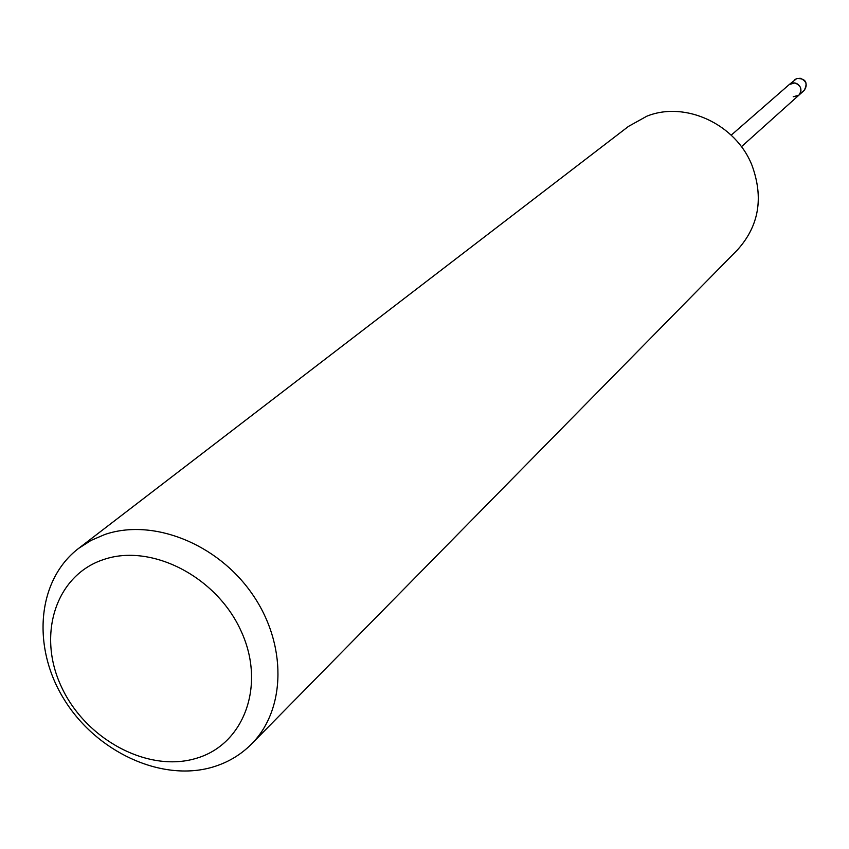 <?xml version="1.0" encoding="UTF-8"?>
<svg xmlns="http://www.w3.org/2000/svg" width="849" height="849" viewBox="0 0 849 849"><rect width="100%" height="100%" fill="white"/><g stroke="black" fill="none" stroke-linecap="round" stroke-linejoin="round"><path stroke-width="1.27" d="M794.728 79.764L796.723 78.575L800.278 78.257C806.518 80.952 807.813 85.017 804.173 90.44C808.206 82.512 805.786 78.511 796.893 78.458L789.358 84.444C793.889 81.684 797.604 82.682 800.501 87.468L801 91.066L799.662 94.335L798.867 95.205L793.21 96.765M78.575 548.422L628.515 126.374L646.842 116.196C685.154 100.67 735.86 124.113 752.002 165.375C763.792 197.775 758.995 225.898 737.611 249.723L251.559 743.989C240.617 755.005 227.543 762.742 212.314 767.199C161.236 782.131 96.17 751.843 64.025 699.236C31.498 646.842 37.144 580.069 78.575 548.422L90.981 540.452L104.735 534.53C152.618 518.007 217.164 543.456 251.983 593.631C287.089 643.648 286.262 709.18 251.559 743.989M103.578 559.555C151.249 543.02 216.686 576.63 241.105 631.104C266.246 685.355 244.013 744.987 195.716 758.486C147.747 772.792 85.781 739.447 61.616 687.212C36.762 635.201 55.525 575.293 103.578 559.555M731.201 135.171L789.358 84.444L794.929 82.947C801.212 85.653 802.528 89.739 798.867 95.205L741.421 146.728M804.173 90.44L798.867 95.205"/></g></svg>
